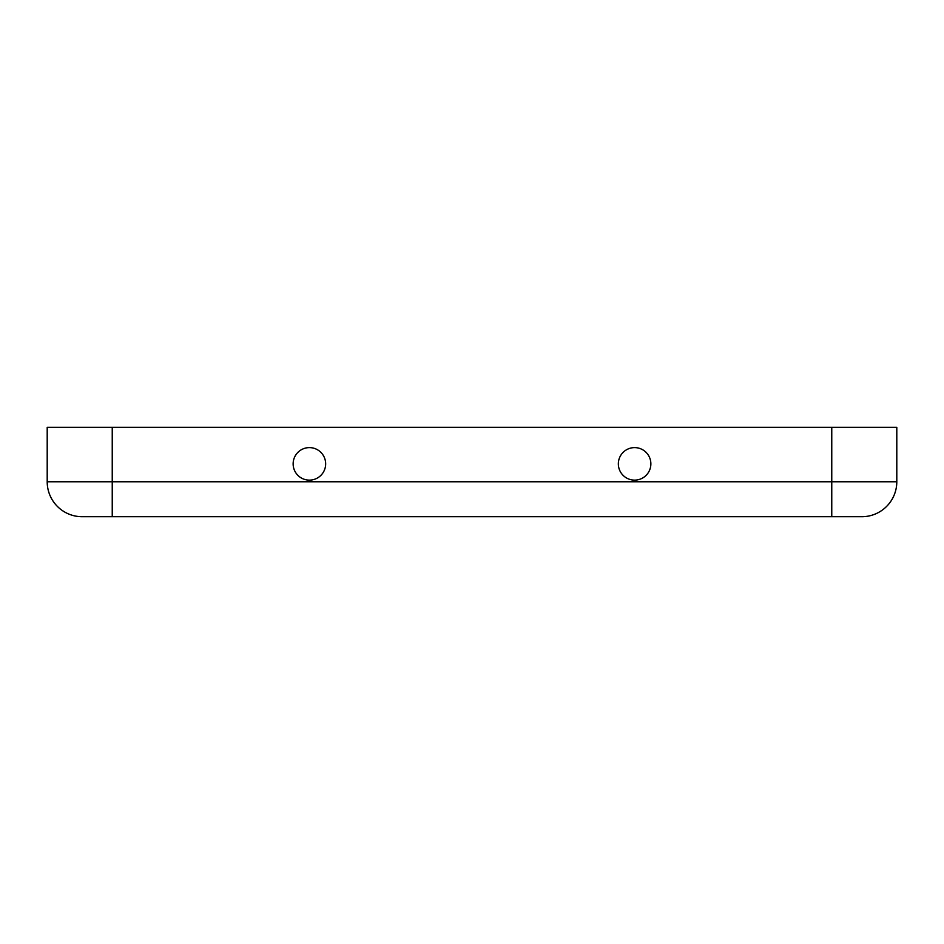 <?xml version="1.0" encoding="UTF-8"?>
<svg xmlns="http://www.w3.org/2000/svg" width="944" height="944" viewBox="0 0 944 944"><rect width="100%" height="100%" fill="white"/><g stroke="black" fill="none" stroke-linecap="round" stroke-linejoin="round"><path stroke-width="1.42" d="M325.656 463.87A16.26 16.26 0 0 0 309.396 447.609A16.26 16.26 0 0 0 293.136 463.87A16.26 16.26 0 0 0 309.396 480.13A16.26 16.26 0 0 0 325.656 463.87M650.864 463.87A16.26 16.26 0 0 0 634.604 447.609A16.26 16.26 0 0 0 618.344 463.87A16.26 16.26 0 0 0 634.604 480.13A16.26 16.26 0 0 0 650.864 463.87M47.2 481.759A34.963 34.963 0 0 0 82.163 516.71L861.837 516.71A34.963 34.963 0 0 0 896.8 481.759L896.8 427.29L47.2 427.29L47.2 481.759L831.758 481.759L831.758 427.29M112.242 516.71L112.242 427.29M831.758 516.71L831.758 481.759L896.8 481.759A34.963 34.963 0 0 1 861.837 516.71"/></g></svg>
